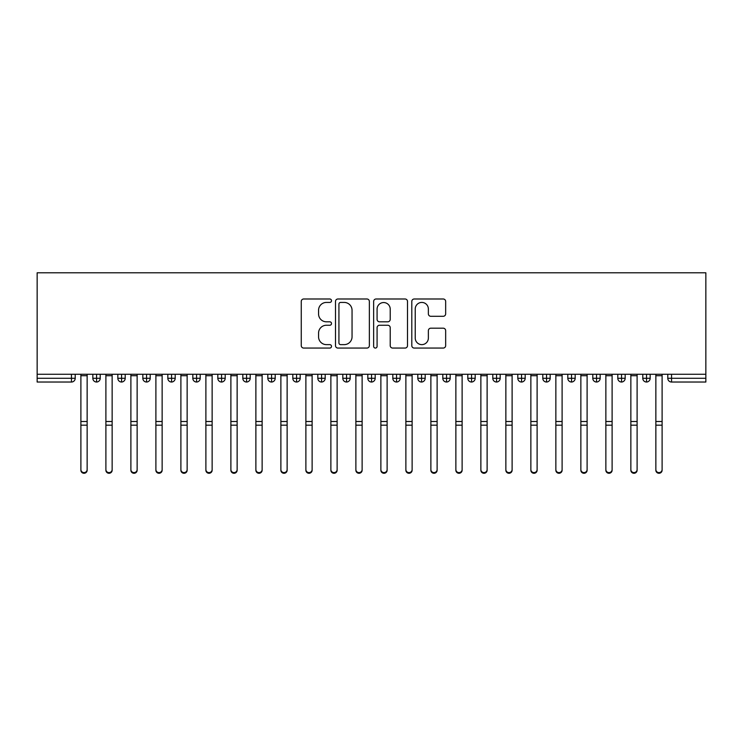 <?xml version="1.0" encoding="UTF-8"?>
<svg xmlns="http://www.w3.org/2000/svg" width="743" height="743" viewBox="0 0 743 743"><rect width="100%" height="100%" fill="white"/><g stroke="black" fill="none" stroke-linecap="round" stroke-linejoin="round"><path stroke-width="1.11" d="M331.508 300.711A1.718 1.718 0 0 0 329.79 298.992L303.72 298.992A2.452 2.452 0 0 0 301.259 301.454L301.259 345.616A2.452 2.452 0 0 0 303.72 348.068L329.79 348.068A1.718 1.718 0 0 0 331.508 346.349A1.718 1.718 0 0 0 329.79 344.631L326.409 344.631A7.848 7.848 0 0 1 318.561 336.783L318.561 333.105A7.848 7.848 0 0 1 326.409 325.248L329.79 325.248A1.718 1.718 0 0 0 331.508 323.53A1.718 1.718 0 0 0 329.79 321.812L326.409 321.812A7.848 7.848 0 0 1 318.561 313.964L318.561 310.286A7.848 7.848 0 0 1 326.409 302.429L329.79 302.429A1.718 1.718 0 0 0 331.508 300.711M443.209 316.295A2.452 2.452 0 0 0 445.661 313.843L445.661 301.454A2.452 2.452 0 0 0 443.209 298.992L414.26 298.992A2.452 2.452 0 0 0 411.798 301.454L411.798 345.616A2.452 2.452 0 0 0 414.26 348.068L443.209 348.068A2.452 2.452 0 0 0 445.661 345.616L445.661 330.644A2.452 2.452 0 0 0 443.209 328.192L430.819 328.192A2.452 2.452 0 0 0 428.367 330.644L428.367 338.074A6.566 6.566 0 0 1 421.801 344.631A6.566 6.566 0 0 1 415.235 338.074L415.235 308.995A6.566 6.566 0 0 1 421.801 302.429A6.566 6.566 0 0 1 428.367 308.995L428.367 313.843A2.452 2.452 0 0 0 430.819 316.295L443.209 316.295M37.15 374.277L37.15 272.783L705.85 272.783L705.85 374.277L37.15 374.277L37.15 378.28L71.458 378.28L71.458 374.277M369.355 301.454A2.452 2.452 0 0 0 366.903 298.992L337.944 298.992A2.452 2.452 0 0 0 335.492 301.454L335.492 345.616A2.452 2.452 0 0 0 337.944 348.068L366.903 348.068A2.452 2.452 0 0 0 369.355 345.616L369.355 301.454M376.097 298.992L405.056 298.992A2.452 2.452 0 0 1 407.508 301.454L407.508 345.616A2.452 2.452 0 0 1 405.056 348.068L392.666 348.068A2.452 2.452 0 0 1 390.214 345.616L390.214 327.7A2.452 2.452 0 0 0 387.753 325.248L379.534 325.248A2.452 2.452 0 0 0 377.082 327.7L377.082 346.349A1.718 1.718 0 0 1 375.364 348.068A1.718 1.718 0 0 1 373.645 346.349L373.645 301.454A2.452 2.452 0 0 1 376.097 298.992M75.21 374.277L75.21 378.28A3.752 3.752 0 0 1 71.458 382.032L37.15 382.032L37.15 378.28M705.85 382.032L671.542 382.032A3.752 3.752 0 0 1 667.79 378.28L667.79 374.277L667.79 378.28A3.752 3.752 0 0 0 671.542 382.032L671.542 378.28L705.85 378.28L705.85 382.032M705.85 374.277L705.85 378.28M96.581 382.032A3.752 3.752 0 0 1 92.838 378.28L92.838 374.277L92.838 378.28A3.752 3.752 0 0 0 96.581 382.032A3.752 3.752 0 0 0 100.212 378.28L100.212 374.277L100.212 378.28A3.752 3.752 0 0 1 96.581 382.032L96.581 378.28L100.212 378.28M96.581 374.277L96.581 378.28L92.838 378.28M71.458 382.032A3.752 3.752 0 0 0 75.21 378.28A3.752 3.752 0 0 1 71.458 382.032L71.458 378.28L75.21 378.28M121.583 374.277L121.583 378.28L117.831 378.28L117.831 374.277L117.831 378.28A3.752 3.752 0 0 0 121.583 382.032A3.752 3.752 0 0 0 125.205 378.28L125.205 374.277L125.205 378.28A3.752 3.752 0 0 1 121.583 382.032A3.752 3.752 0 0 1 117.831 378.28A3.752 3.752 0 0 0 121.583 382.032L121.583 378.28L125.205 378.28M146.575 374.277L146.575 378.28L142.832 378.28L142.832 374.277L142.832 378.28A3.752 3.752 0 0 0 146.575 382.032A3.752 3.752 0 0 0 150.207 378.28L150.207 374.277L150.207 378.28A3.752 3.752 0 0 1 146.575 382.032A3.752 3.752 0 0 1 142.832 378.28A3.752 3.752 0 0 0 146.575 382.032L146.575 378.28L150.207 378.28M171.577 374.277L171.577 382.032A3.752 3.752 0 0 1 167.825 378.28L167.825 374.277L167.825 378.28A3.752 3.752 0 0 0 171.577 382.032A3.752 3.752 0 0 0 175.199 378.28L175.199 374.277M196.579 374.277L196.579 382.032A3.752 3.752 0 0 1 192.827 378.28A3.752 3.752 0 0 0 196.579 382.032A3.752 3.752 0 0 1 192.827 378.28L192.827 374.277M200.201 374.277L200.201 378.28A3.752 3.752 0 0 1 196.579 382.032A3.752 3.752 0 0 0 200.201 378.28L192.827 378.28M221.572 374.277L221.572 378.28L217.82 378.28L217.82 374.277L217.82 378.28A3.752 3.752 0 0 0 221.572 382.032A3.752 3.752 0 0 0 225.194 378.28L225.194 374.277L225.194 378.28A3.752 3.752 0 0 1 221.572 382.032A3.752 3.752 0 0 1 217.82 378.28A3.752 3.752 0 0 0 221.572 382.032L221.572 378.28L225.194 378.28M246.574 382.032A3.752 3.752 0 0 1 242.822 378.28L242.822 374.277L242.822 378.28A3.752 3.752 0 0 0 246.574 382.032A3.752 3.752 0 0 0 250.196 378.28L250.196 374.277L250.196 378.28A3.752 3.752 0 0 1 246.574 382.032L246.574 378.28L250.196 378.28M271.566 374.277L271.566 378.28L267.824 378.28L267.824 374.277L267.824 378.28A3.752 3.752 0 0 0 271.566 382.032A3.752 3.752 0 0 0 275.198 378.28L275.198 374.277L275.198 378.28A3.752 3.752 0 0 1 271.566 382.032A3.752 3.752 0 0 1 267.824 378.28A3.752 3.752 0 0 0 271.566 382.032L271.566 378.28L275.198 378.28M296.568 374.277L296.568 382.032A3.752 3.752 0 0 1 292.816 378.28L292.816 374.277L292.816 378.28A3.752 3.752 0 0 0 296.568 382.032A3.752 3.752 0 0 0 300.191 378.28L300.191 374.277M321.57 374.277L321.57 382.032A3.752 3.752 0 0 1 317.818 378.28L317.818 374.277L317.818 378.28A3.752 3.752 0 0 0 321.57 382.032A3.752 3.752 0 0 0 325.193 378.28L325.193 374.277M346.563 374.277L346.563 382.032A3.752 3.752 0 0 1 342.811 378.28L342.811 374.277L342.811 378.28A3.752 3.752 0 0 0 346.563 382.032A3.752 3.752 0 0 0 350.185 378.28L350.185 374.277M371.565 374.277L371.565 378.28L367.813 378.28L367.813 374.277L367.813 378.28A3.752 3.752 0 0 0 371.565 382.032A3.752 3.752 0 0 0 375.187 378.28L375.187 374.277L375.187 378.28A3.752 3.752 0 0 1 371.565 382.032A3.752 3.752 0 0 1 367.813 378.28A3.752 3.752 0 0 0 371.565 382.032L371.565 378.28L375.187 378.28M396.558 374.277L396.558 378.28L392.815 378.28L392.815 374.277L392.815 378.28A3.752 3.752 0 0 0 396.558 382.032A3.752 3.752 0 0 0 400.189 378.28L400.189 374.277L400.189 378.28A3.752 3.752 0 0 1 396.558 382.032A3.752 3.752 0 0 1 392.815 378.28A3.752 3.752 0 0 0 396.558 382.032L396.558 378.28L400.189 378.28M421.56 374.277L421.56 378.28L417.807 378.28L417.807 374.277L417.807 378.28A3.752 3.752 0 0 0 421.56 382.032A3.752 3.752 0 0 0 425.182 378.28L425.182 374.277L425.182 378.28A3.752 3.752 0 0 1 421.56 382.032A3.752 3.752 0 0 1 417.807 378.28A3.752 3.752 0 0 0 421.56 382.032L421.56 378.28L425.182 378.28M446.552 374.277L446.552 382.032A3.752 3.752 0 0 1 442.809 378.28L442.809 374.277L442.809 378.28A3.752 3.752 0 0 0 446.552 382.032A3.752 3.752 0 0 0 450.184 378.28L450.184 374.277M471.554 374.277L471.554 382.032A3.752 3.752 0 0 1 467.802 378.28L467.802 374.277L467.802 378.28A3.752 3.752 0 0 0 471.554 382.032A3.752 3.752 0 0 0 475.176 378.28L475.176 374.277M496.556 374.277L496.556 378.28L492.804 378.28L492.804 374.277L492.804 378.28A3.752 3.752 0 0 0 496.556 382.032A3.752 3.752 0 0 0 500.178 378.28L500.178 374.277L500.178 378.28A3.752 3.752 0 0 1 496.556 382.032A3.752 3.752 0 0 1 492.804 378.28A3.752 3.752 0 0 0 496.556 382.032L496.556 378.28L500.178 378.28M521.549 374.277L521.549 382.032A3.752 3.752 0 0 1 517.806 378.28L517.806 374.277L517.806 378.28A3.752 3.752 0 0 0 521.549 382.032A3.752 3.752 0 0 0 525.18 378.28L525.18 374.277M546.551 374.277L546.551 382.032A3.752 3.752 0 0 1 542.799 378.28L542.799 374.277L542.799 378.28A3.752 3.752 0 0 0 546.551 382.032A3.752 3.752 0 0 0 550.173 378.28L550.173 374.277M571.543 374.277L571.543 382.032A3.752 3.752 0 0 1 567.801 378.28L567.801 374.277L567.801 378.28A3.752 3.752 0 0 0 571.543 382.032A3.752 3.752 0 0 0 575.175 378.28L575.175 374.277M596.545 374.277L596.545 382.032A3.752 3.752 0 0 1 592.793 378.28L592.793 374.277M600.168 374.277L600.168 378.28A3.752 3.752 0 0 1 596.545 382.032A3.752 3.752 0 0 0 600.168 378.28L592.793 378.28A3.752 3.752 0 0 0 596.545 382.032M621.547 374.277L621.547 382.032A3.752 3.752 0 0 1 617.795 378.28L617.795 374.277L617.795 378.28A3.752 3.752 0 0 0 621.547 382.032A3.752 3.752 0 0 0 625.169 378.28L625.169 374.277M646.54 374.277L646.54 382.032A3.752 3.752 0 0 1 642.788 378.28L642.788 374.277L642.788 378.28A3.752 3.752 0 0 0 646.54 382.032A3.752 3.752 0 0 0 650.162 378.28L650.162 374.277M246.574 374.277L246.574 378.28L242.822 378.28M340.647 302.429A1.718 1.718 0 0 0 338.929 304.147L338.929 342.913A1.718 1.718 0 0 0 340.647 344.631L344.204 344.631A7.848 7.848 0 0 0 352.052 336.783L352.052 310.286A7.848 7.848 0 0 0 344.204 302.429L340.647 302.429M390.214 309.116A6.566 6.566 0 0 0 383.648 302.55A6.566 6.566 0 0 0 377.082 309.116L377.082 319.36A2.452 2.452 0 0 0 379.534 321.812L387.753 321.812A2.452 2.452 0 0 0 390.214 319.36L390.214 309.116M87.145 470.217A3.121 3.056 180 0 1 84.024 473.272A3.121 3.056 180 0 1 80.894 470.217L80.894 469.548A3.121 3.056 -0 0 0 84.024 472.604A3.121 3.056 -0 0 0 87.145 469.548L87.145 425.832M80.894 374.277L80.894 469.548M87.145 374.277L87.145 469.548M112.147 470.217A3.121 3.056 180 0 1 109.017 473.272A3.121 3.056 180 0 1 105.896 470.217L105.896 469.548A3.121 3.056 -0 0 0 109.017 472.604A3.121 3.056 -0 0 0 112.147 469.548L112.147 425.832M137.139 470.217A3.121 3.056 180 0 1 134.019 473.272A3.121 3.056 180 0 1 130.889 470.217L130.889 469.548A3.121 3.056 -0 0 0 134.019 472.604A3.121 3.056 -0 0 0 137.139 469.548L137.139 425.832M162.141 470.217A3.121 3.056 180 0 1 159.011 473.272A3.121 3.056 180 0 1 155.891 470.217L155.891 469.548A3.121 3.056 -0 0 0 159.011 472.604A3.121 3.056 -0 0 0 162.141 469.548L162.141 425.832M187.143 470.217A3.121 3.056 180 0 1 184.013 473.272A3.121 3.056 180 0 1 180.893 470.217L180.893 469.548A3.121 3.056 -0 0 0 184.013 472.604A3.121 3.056 -0 0 0 187.143 469.548L187.143 425.832M105.896 374.277L105.896 469.548M112.147 374.277L112.147 469.548M130.889 374.277L130.889 469.548M137.139 374.277L137.139 469.548M155.891 374.277L155.891 469.548M162.141 374.277L162.141 469.548M180.893 374.277L180.893 469.548M187.143 374.277L187.143 469.548M212.136 470.217A3.121 3.056 180 0 1 209.015 473.272A3.121 3.056 180 0 1 205.885 470.217L205.885 469.548A3.121 3.056 -0 0 0 209.015 472.604A3.121 3.056 -0 0 0 212.136 469.548L212.136 425.832M205.885 470.217L205.885 374.277M212.136 374.277L212.136 469.548M237.138 470.217A3.121 3.056 180 0 1 234.008 473.272A3.121 3.056 180 0 1 230.887 470.217L230.887 469.548A3.121 3.056 -0 0 0 234.008 472.604A3.121 3.056 -0 0 0 237.138 469.548L237.138 425.832M262.13 470.217A3.121 3.056 180 0 1 259.01 473.272A3.121 3.056 180 0 1 255.88 470.217L255.88 469.548A3.121 3.056 -0 0 0 259.01 472.604A3.121 3.056 -0 0 0 262.13 469.548L262.13 425.832M287.132 470.217A3.121 3.056 180 0 1 284.002 473.272A3.121 3.056 180 0 1 280.882 470.217L280.882 469.548A3.121 3.056 -0 0 0 284.002 472.604A3.121 3.056 -0 0 0 287.132 469.548L287.132 425.832M312.125 470.217A3.121 3.056 180 0 1 309.004 473.272A3.121 3.056 180 0 1 305.884 470.217L305.884 469.548A3.121 3.056 -0 0 0 309.004 472.604A3.121 3.056 -0 0 0 312.125 469.548L312.125 425.832M230.887 374.277L230.887 469.548M237.138 374.277L237.138 469.548M255.88 374.277L255.88 469.548M262.13 374.277L262.13 469.548M280.882 470.217L280.882 374.277M287.132 374.277L287.132 469.548M305.884 470.217L305.884 374.277M312.125 374.277L312.125 469.548M337.127 470.217A3.121 3.056 180 0 1 334.006 473.272A3.121 3.056 180 0 1 330.876 470.217L330.876 469.548A3.121 3.056 -0 0 0 334.006 472.604A3.121 3.056 -0 0 0 337.127 469.548L337.127 425.832M362.129 470.217A3.121 3.056 180 0 1 358.999 473.272A3.121 3.056 180 0 1 355.878 470.217L355.878 469.548A3.121 3.056 -0 0 0 358.999 472.604A3.121 3.056 -0 0 0 362.129 469.548L362.129 425.832M387.122 470.217A3.121 3.056 180 0 1 384.001 473.272A3.121 3.056 180 0 1 380.871 470.217L380.871 469.548A3.121 3.056 -0 0 0 384.001 472.604A3.121 3.056 -0 0 0 387.122 469.548L387.122 425.832M412.124 470.217A3.121 3.056 180 0 1 408.994 473.272A3.121 3.056 180 0 1 405.873 470.217L405.873 469.548A3.121 3.056 -0 0 0 408.994 472.604A3.121 3.056 -0 0 0 412.124 469.548L412.124 425.832M437.116 470.217A3.121 3.056 180 0 1 433.996 473.272A3.121 3.056 180 0 1 430.875 470.217L430.875 469.548A3.121 3.056 -0 0 0 433.996 472.604A3.121 3.056 -0 0 0 437.116 469.548L437.116 425.832M330.876 470.217L330.876 374.277M337.127 374.277L337.127 469.548M355.878 470.217L355.878 374.277M362.129 374.277L362.129 469.548M380.871 470.217L380.871 374.277M387.122 374.277L387.122 469.548M405.873 470.217L405.873 374.277M412.124 374.277L412.124 469.548M430.875 470.217L430.875 374.277M437.116 374.277L437.116 469.548M462.118 470.217A3.121 3.056 180 0 1 458.998 473.272A3.121 3.056 180 0 1 455.868 470.217L455.868 469.548A3.121 3.056 -0 0 0 458.998 472.604A3.121 3.056 -0 0 0 462.118 469.548L462.118 425.832M455.868 470.217L455.868 374.277M462.118 374.277L462.118 469.548M487.12 470.217A3.121 3.056 180 0 1 483.99 473.272A3.121 3.056 180 0 1 480.87 470.217L480.87 469.548A3.121 3.056 -0 0 0 483.99 472.604A3.121 3.056 -0 0 0 487.12 469.548L487.12 425.832M480.87 374.277L480.87 469.548M487.12 374.277L487.12 469.548M512.113 470.217A3.121 3.056 180 0 1 508.992 473.272A3.121 3.056 180 0 1 505.862 470.217L505.862 469.548A3.121 3.056 -0 0 0 508.992 472.604A3.121 3.056 -0 0 0 512.113 469.548L512.113 425.832M505.862 470.217L505.862 374.277M512.113 374.277L512.113 469.548M537.115 470.217A3.121 3.056 180 0 1 533.985 473.272A3.121 3.056 180 0 1 530.864 470.217L530.864 469.548A3.121 3.056 -0 0 0 533.985 472.604A3.121 3.056 -0 0 0 537.115 469.548L537.115 425.832M530.864 470.217L530.864 374.277M537.115 374.277L537.115 469.548M562.107 470.217A3.121 3.056 180 0 1 558.987 473.272A3.121 3.056 180 0 1 555.857 470.217L555.857 469.548A3.121 3.056 -0 0 0 558.987 472.604A3.121 3.056 -0 0 0 562.107 469.548L562.107 425.832M555.857 470.217L555.857 374.277M562.107 374.277L562.107 469.548M587.109 470.217A3.121 3.056 180 0 1 583.989 473.272A3.121 3.056 180 0 1 580.859 470.217L580.859 469.548A3.121 3.056 -0 0 0 583.989 472.604A3.121 3.056 -0 0 0 587.109 469.548L587.109 425.832M580.859 374.277L580.859 469.548M587.109 374.277L587.109 469.548M612.111 470.217A3.121 3.056 180 0 1 608.981 473.272A3.121 3.056 180 0 1 605.861 470.217L605.861 469.548A3.121 3.056 -0 0 0 608.981 472.604A3.121 3.056 -0 0 0 612.111 469.548L612.111 425.832M605.861 470.217L605.861 374.277M612.111 374.277L612.111 469.548M637.104 470.217A3.121 3.056 180 0 1 633.983 473.272A3.121 3.056 180 0 1 630.853 470.217L630.853 469.548A3.121 3.056 -0 0 0 633.983 472.604A3.121 3.056 -0 0 0 637.104 469.548L637.104 425.832M630.853 470.217L630.853 374.277M637.104 374.277L637.104 469.548M662.106 470.217A3.121 3.056 180 0 1 658.976 473.272A3.121 3.056 180 0 1 655.855 470.217L655.855 469.548A3.121 3.056 -0 0 0 658.976 472.604A3.121 3.056 -0 0 0 662.106 469.548L662.106 425.832M655.855 374.277L655.855 469.548M662.106 374.277L662.106 469.548M671.542 374.277L671.542 378.28L667.79 378.28A3.752 3.752 0 0 0 671.542 382.032M167.825 378.28A3.752 3.752 0 0 0 171.577 382.032A3.752 3.752 0 0 0 175.199 378.28L167.825 378.28M292.816 378.28A3.752 3.752 0 0 0 296.568 382.032A3.752 3.752 0 0 0 300.191 378.28L292.816 378.28M317.818 378.28A3.752 3.752 0 0 0 321.57 382.032A3.752 3.752 0 0 0 325.193 378.28L317.818 378.28M342.811 378.28A3.752 3.752 0 0 0 346.563 382.032A3.752 3.752 0 0 0 350.185 378.28L342.811 378.28M442.809 378.28A3.752 3.752 0 0 0 446.552 382.032A3.752 3.752 0 0 0 450.184 378.28L442.809 378.28M467.802 378.28A3.752 3.752 0 0 0 471.554 382.032A3.752 3.752 0 0 0 475.176 378.28L467.802 378.28M517.806 378.28L525.18 378.28A3.752 3.752 0 0 1 521.549 382.032M542.799 378.28A3.752 3.752 0 0 0 546.551 382.032A3.752 3.752 0 0 0 550.173 378.28L542.799 378.28M567.801 378.28A3.752 3.752 0 0 0 571.543 382.032A3.752 3.752 0 0 0 575.175 378.28L567.801 378.28M617.795 378.28L625.169 378.28A3.752 3.752 0 0 1 621.547 382.032M642.788 378.28L650.162 378.28A3.752 3.752 0 0 1 646.54 382.032M87.145 375.717L80.894 375.717M87.145 421.504L80.894 421.504M87.145 425.172L80.894 425.172M112.147 375.717L105.896 375.717M112.147 421.504L105.896 421.504M112.147 425.172L105.896 425.172M137.139 375.717L130.889 375.717M137.139 421.504L130.889 421.504M137.139 425.172L130.889 425.172M162.141 375.717L155.891 375.717M162.141 421.504L155.891 421.504M162.141 425.172L155.891 425.172M187.143 375.717L180.893 375.717M187.143 421.504L180.893 421.504M187.143 425.172L180.893 425.172M212.136 375.717L205.885 375.717M212.136 421.504L205.885 421.504M212.136 425.172L205.885 425.172M237.138 375.717L230.887 375.717M237.138 421.504L230.887 421.504M237.138 425.172L230.887 425.172M262.13 375.717L255.88 375.717M262.13 421.504L255.88 421.504M262.13 425.172L255.88 425.172M287.132 375.717L280.882 375.717M287.132 421.504L280.882 421.504M287.132 425.172L280.882 425.172M312.125 375.717L305.884 375.717M312.125 421.504L305.884 421.504M312.125 425.172L305.884 425.172M337.127 375.717L330.876 375.717M337.127 421.504L330.876 421.504M337.127 425.172L330.876 425.172M362.129 375.717L355.878 375.717M362.129 421.504L355.878 421.504M362.129 425.172L355.878 425.172M387.122 375.717L380.871 375.717M387.122 421.504L380.871 421.504M387.122 425.172L380.871 425.172M412.124 375.717L405.873 375.717M412.124 421.504L405.873 421.504M412.124 425.172L405.873 425.172M437.116 375.717L430.875 375.717M437.116 421.504L430.875 421.504M437.116 425.172L430.875 425.172M462.118 375.717L455.868 375.717M462.118 421.504L455.868 421.504M462.118 425.172L455.868 425.172M487.12 375.717L480.87 375.717M487.12 421.504L480.87 421.504M487.12 425.172L480.87 425.172M512.113 375.717L505.862 375.717M512.113 421.504L505.862 421.504M512.113 425.172L505.862 425.172M537.115 375.717L530.864 375.717M537.115 421.504L530.864 421.504M537.115 425.172L530.864 425.172M562.107 375.717L555.857 375.717M562.107 421.504L555.857 421.504M562.107 425.172L555.857 425.172M587.109 375.717L580.859 375.717M587.109 421.504L580.859 421.504M587.109 425.172L580.859 425.172M612.111 375.717L605.861 375.717M612.111 421.504L605.861 421.504M612.111 425.172L605.861 425.172M637.104 375.717L630.853 375.717M637.104 421.504L630.853 421.504M637.104 425.172L630.853 425.172M662.106 375.717L655.855 375.717M662.106 421.504L655.855 421.504M662.106 425.172L655.855 425.172"/></g></svg>
